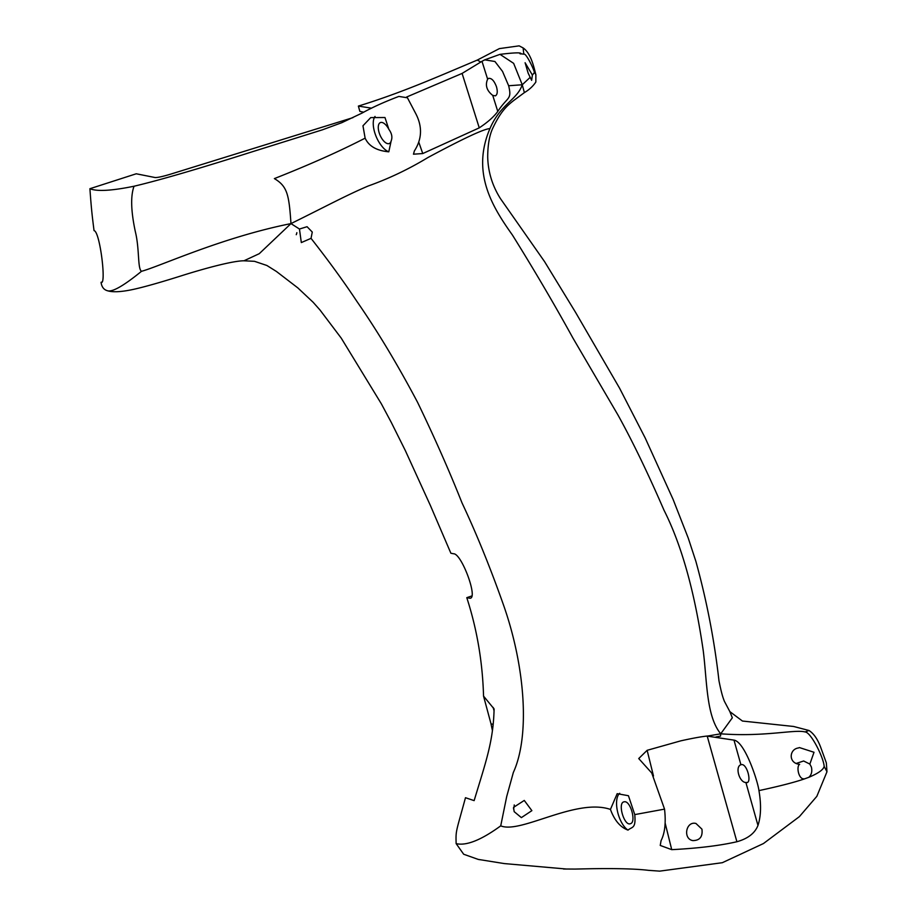 <?xml version="1.0" encoding="UTF-8"?>
<svg xmlns="http://www.w3.org/2000/svg" width="917" height="917" viewBox="0 0 917 917"><rect width="100%" height="100%" fill="white"/><g stroke="black" fill="none" stroke-linecap="round" stroke-linejoin="round"><path stroke-width="1.38" d="M508.648 85.751C512.099 100.091 507.812 96.228 497.782 111.416L492.738 95.402C486.709 90.645 485.001 85.247 487.626 79.171L481.987 61.301L484.726 59.846L494.928 61.496L502.516 71.388L508.648 85.751L522.254 84.765C517.165 99.964 500.407 104.034 489.93 128.621C484.279 128.735 463.624 138.364 427.975 157.506C408.764 169.152 388.854 178.643 368.256 185.979C346.087 195.401 326.704 205.981 290.976 223.599L259.259 253.688L243.945 260.795L254.479 261.311L266.881 265.483L276.43 271.466L297.842 287.904L313.155 302.289L319.964 309.957L341.239 338.132L381.369 403.847L391.307 422.462L405.348 450.614L430.417 505.554L450.877 553.226L453.525 553.765C461.641 553.169 478.995 600.268 469.481 598.182L466.787 597.666L471.498 596.061M492.44 730.551A208.583 203.15 -77.8 0 1 491.019 723.857L483.546 696.118C482.583 661.971 476.989 629.154 466.787 597.666M483.546 696.118L494.103 708.956C493.312 741.864 485.689 762.21 474.135 800.633L465.481 797.71C455.898 832.98 455.738 830.034 456.139 843.629C466.329 846.013 481.184 840.087 500.728 825.85L506.711 796.506L513.337 772.492C530.232 735.503 524.971 666.991 504.098 606.699C490.755 568.746 476.725 534.13 461.985 502.825C449.284 470.845 434.475 437.352 417.579 402.334C397.554 364.496 377.311 330.831 356.862 301.349C343.886 281.76 328.618 260.76 311.035 238.351L301.326 242.581L299.458 229.032L307.069 226.705L312.273 232.058L311.035 238.351M391.158 140.931C392.602 137.298 391.834 133.435 388.865 129.343A11.382 5.227 -113.2 0 0 380.36 122.591A11.382 5.227 -113.2 0 0 379.42 133.538A11.382 5.227 -113.2 0 0 389.324 143.511A11.382 5.227 -113.2 0 0 391.158 140.931L388.797 151.809C376.715 150.732 368.817 146.181 365.126 138.158C339.519 151.339 309.27 164.819 274.378 178.597C287.468 186.38 288.993 194.851 290.976 223.599L299.458 229.032M566.591 869.041L504.258 863.573L478.17 859.389L463.681 854.243L456.139 843.629M479.58 859.676L478.17 859.389M107.037 290.609L107.908 290.884C113.215 292.374 121.56 291.915 132.942 289.485C143.763 287.124 159.501 282.688 180.145 276.189C203.597 268.715 232.712 260.783 243.945 260.795M290.976 223.599C221.455 237.526 160.143 266.297 141.505 271.306C123.589 285.886 112.218 292.363 107.381 290.712C103.793 289.715 101.684 286.918 101.053 282.31L101.879 282.058M352.93 117.651L170.585 174.161C162.813 176.511 157.655 177.634 155.122 177.543L136.243 173.783L89.912 188.707C91.459 210.497 92.285 216.584 94.038 230.625C99.953 231.107 106.636 286.001 101.053 282.31L101.5 282.344M480.852 62.024L477.298 60.075C436.87 77.085 402.185 92.548 358.375 106.085L359.854 111.37L363.717 112.218M477.298 60.075L499.364 48.612L519.137 45.85L523.126 47.925L523.79 54.183C525.636 52.59 532.857 66.758 534.473 72.466L535.872 74.632L535.849 82.003C533.075 86.198 529.247 89.728 524.375 92.617L522.254 84.765L513.646 63.353L500.006 54.355C515.159 52.521 522.105 52.384 520.867 53.954L520.088 53.782M707.213 736.11L736.901 841.737C747.894 838.642 754.92 833.209 757.969 825.438C761.018 816.222 761.339 804.61 758.955 790.603C757.694 780.768 744.822 741.75 733.99 740.122L707.213 736.11L720.728 733.806L732.328 717.816L729.863 711.626L742.438 721.037L793.606 726.47L808.954 730.482L805.08 731.949C810.846 732.087 823.581 757.373 824.165 766.406L826.974 771.759L826.343 762.887L821.07 748.329C817.918 739.549 813.872 733.589 808.954 730.482M141.505 271.306C137.481 268.658 139.636 249.172 135.361 231.749C130.936 211.116 130.501 195.951 134.042 186.231C159.501 180.213 199.104 168.671 252.863 151.592L322.337 129.847L341.812 122.683L361.917 113.146C372.245 107.404 384.555 101.833 398.861 96.423L407.446 97.798L415.607 113.33C422.519 126.42 422.095 138.96 414.369 150.961L413.475 154.194L422.76 153.552L418.851 142.364M89.912 188.707C96.938 191.63 111.656 190.805 134.042 186.231M296.248 234.695A8.368 8.15 102.2 0 0 296.856 232.677M659.449 871.116L648.479 870.336C636.364 868.869 617.164 868.33 590.857 868.731L574.856 869.075M514.231 804.943A8.7 8.471 -77.8 0 1 513.486 808.794M701.941 829.163L695.957 823.466C685.973 820.864 682.649 838.814 692.793 840.591C699.797 840.557 702.846 836.74 701.941 829.163M406.552 97.053L462.099 73.417L479.259 127.853C487.787 122.179 493.965 116.7 497.782 111.416M479.259 127.853L422.76 153.552M365.126 138.158L362.96 125.789L370.732 117.594L384.968 117.525L388.865 129.343M514.173 811.66L513.52 807.384L524.272 800.438L531.871 810.651L521.372 817.62L514.173 811.66M491.019 723.857L493.174 724.327M532.387 75.079L525.097 62.734L528.146 73.131L531.631 80.329L532.387 75.079L534.473 72.466M492.738 95.402L495.421 95.849C497.438 94.554 497.782 91.517 496.452 86.714C494.194 80.742 491.558 77.968 488.566 78.392L487.626 79.171M519.882 53.656L523.79 54.183M522.254 84.765L529.98 77.521M481.987 61.301L462.099 73.417M375.042 116.448A20.082 9.227 -113.2 0 0 375.798 135.67A20.082 9.227 -113.2 0 0 388.797 151.809M358.375 106.085L371.557 108.183M624.443 801.756L623.869 801.859C617.37 803.212 624.374 826.515 630.415 823.684C636.49 822.377 630.587 800.724 624.443 801.756M489.93 128.621C471.212 172.591 492.165 206.566 512.431 235.05C534.153 269.907 554.327 304.249 572.942 338.064L618.001 415.069C632.501 441.237 647.838 472.943 663.988 510.173C681.652 545.134 694.731 591.969 703.236 650.68C707.11 681.102 706.182 716.177 720.728 733.806C764.675 737.108 794.764 729.141 805.08 731.949M757.969 825.438L745.899 782.51C752.376 784.459 747.366 763.746 741.566 764.583L740.913 764.744L733.99 740.122M741.566 764.583L740.913 764.744C734.804 766.601 739.32 782.442 745.899 782.51L747 782.476M803.613 778.797L804.427 778.911C798.409 779.714 796.185 766.176 799.635 764.319C788.219 763.357 789.067 749.281 798.294 747.985L799.452 747.584L814.009 752.272L809.849 764.079L803.647 760.995L796.529 763.334M720.728 733.806L720.544 736.11L715.925 736.959M610.435 809.424L617.175 793.675L628.443 795.727L634.759 814.605C636.043 828.922 632.18 826.538 628.019 830.103C620.339 827.306 614.482 820.406 610.435 809.424C576.163 797.641 520.512 834.183 500.728 825.85M619.732 793.285A20.082 8.998 -106.3 0 0 617.531 811.556A20.082 8.998 -106.3 0 0 628.019 830.103M653.489 776L647.138 750.312L638.736 758.554L651.746 773.008L664.538 809.126C666.063 822.595 664.905 833.094 661.077 840.614L660.24 845.44L671.725 849.658L665.192 823.248M647.138 750.312L680.827 740.833C694.627 737.784 704.29 736.122 709.827 735.835M736.901 841.737C719.776 845.657 698.043 848.294 671.725 849.658M824.165 766.406C823.363 769.73 818.239 773.363 808.817 777.307C811.522 774.831 812.382 771.426 811.396 767.082L809.849 764.079M808.817 777.307L804.427 778.911C794.26 782.396 779.106 786.293 758.955 790.603M494.08 709.896L493.621 708.176M494.057 710.835L493.128 707.42M664.538 809.126L634.759 814.605M484.726 59.846L500.006 54.355M524.375 92.617L513.692 100.526C506.195 106.383 500.556 111.885 492.853 128.036C489.449 135.246 487.729 144.943 487.706 157.128C488.096 171.892 492.314 185.67 500.361 198.485L544.572 261.632L575.555 312.353L619.571 388.178L645.201 437.994L673.067 499.329L688.243 538.073L695.888 561.387C706.755 600.75 714.446 640.536 718.962 680.746C721.954 695.579 723.295 698.318 724.361 701.241L729.863 711.626M523.126 47.925C531.688 53.736 534.485 70.185 535.872 74.632M575.314 869.075L563.496 868.995M659.575 871.15L722.332 862.702L763.448 843.548L799.372 816.646L816.841 796.334L826.974 771.759"/></g></svg>
